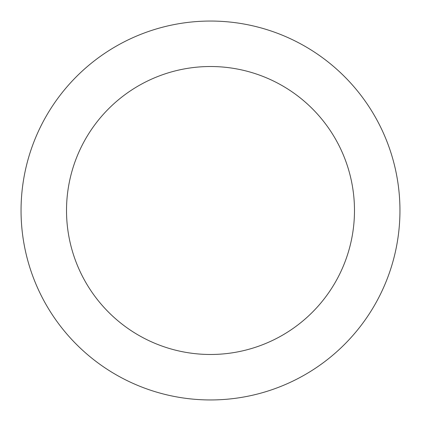 <?xml version="1.0" encoding="UTF-8"?>
<svg xmlns="http://www.w3.org/2000/svg" width="421" height="421" viewBox="0 0 421 421"><rect width="100%" height="100%" fill="white"/><g stroke="black" fill="none" stroke-linecap="round" stroke-linejoin="round"><path stroke-width="0.63" d="M210.5 354.482A143.982 143.982 0 0 0 354.482 210.5A143.982 143.982 0 0 0 210.5 66.518A143.982 143.982 0 0 0 66.518 210.5A143.982 143.982 0 0 0 210.5 354.482M210.5 399.95A189.45 189.45 0 0 0 399.95 210.5A189.45 189.45 0 0 0 210.5 21.05A189.45 189.45 0 0 0 21.05 210.5A189.45 189.45 0 0 0 210.5 399.95"/></g></svg>
